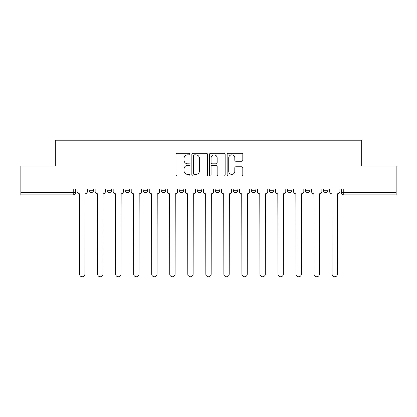 <?xml version="1.0" encoding="UTF-8"?>
<svg xmlns="http://www.w3.org/2000/svg" width="417" height="417" viewBox="0 0 417 417"><rect width="100%" height="100%" fill="white"/><g stroke="black" fill="none" stroke-linecap="round" stroke-linejoin="round"><path stroke-width="0.63" d="M190.001 154.066A0.792 0.792 0 0 0 189.209 153.274L177.147 153.274A1.136 1.136 0 0 0 176.016 154.41L176.016 174.838A1.136 1.136 0 0 0 177.147 175.969L189.209 175.969A0.792 0.792 0 0 0 190.001 175.176A0.792 0.792 0 0 0 189.209 174.384L187.645 174.384A3.633 3.633 0 0 1 184.017 170.751L184.017 169.047A3.633 3.633 0 0 1 187.645 165.419L189.209 165.419A0.792 0.792 0 0 0 190.001 164.621A0.792 0.792 0 0 0 189.209 163.829L187.645 163.829A3.633 3.633 0 0 1 184.017 160.196L184.017 158.496A3.633 3.633 0 0 1 187.645 154.863L189.209 154.863A0.792 0.792 0 0 0 190.001 154.066M287.355 189.016L287.355 190.288L291.978 190.288A2.314 2.314 0 0 1 289.664 192.602A2.314 2.314 0 0 1 287.355 190.288L287.355 189.016M233.244 189.016L233.244 190.288L237.867 190.288A2.314 2.314 0 0 1 235.553 192.602A2.314 2.314 0 0 1 233.244 190.288L233.244 189.016M197.168 189.016L197.168 190.288L201.792 190.288A2.314 2.314 0 0 1 199.482 192.602A2.314 2.314 0 0 1 197.168 190.288L197.168 189.016M179.133 189.016L179.133 190.288L183.756 190.288A2.314 2.314 0 0 1 181.447 192.602A2.314 2.314 0 0 1 179.133 190.288L179.133 189.016M143.057 189.016L143.057 190.288L147.686 190.288A2.314 2.314 0 0 1 145.371 192.602A2.314 2.314 0 0 1 143.057 190.288L143.057 189.016M241.667 161.275A1.136 1.136 0 0 0 242.803 160.138L242.803 154.41A1.136 1.136 0 0 0 241.667 153.274L228.276 153.274A1.136 1.136 0 0 0 227.14 154.41L227.14 174.838A1.136 1.136 0 0 0 228.276 175.969L241.667 175.969A1.136 1.136 0 0 0 242.803 174.838L242.803 167.915A1.136 1.136 0 0 0 241.667 166.779L235.933 166.779A1.136 1.136 0 0 0 234.802 167.915L234.802 171.345A3.034 3.034 0 0 1 231.763 174.384A3.034 3.034 0 0 1 228.73 171.345L228.73 157.897A3.034 3.034 0 0 1 231.763 154.863A3.034 3.034 0 0 1 234.802 157.897L234.802 160.138A1.136 1.136 0 0 0 235.933 161.275L241.667 161.275M20.85 189.016L20.85 166.008L55.305 166.008L55.305 140.227L361.695 140.227L361.695 166.008L396.15 166.008L396.15 189.016L20.85 189.016L20.85 192.602L75.54 192.602L75.54 189.016L75.54 192.602A2.314 2.314 0 0 1 73.225 194.916L20.85 194.916L20.85 192.602M207.504 154.41A1.136 1.136 0 0 0 206.373 153.274L192.982 153.274A1.136 1.136 0 0 0 191.846 154.41L191.846 174.838A1.136 1.136 0 0 0 192.982 175.969L206.373 175.969A1.136 1.136 0 0 0 207.504 174.838L207.504 154.41M210.627 153.274L224.018 153.274A1.136 1.136 0 0 1 225.154 154.41L225.154 174.838A1.136 1.136 0 0 1 224.018 175.969L218.289 175.969A1.136 1.136 0 0 1 217.153 174.838L217.153 166.55A1.136 1.136 0 0 0 216.016 165.419L212.217 165.419A1.136 1.136 0 0 0 211.08 166.55L211.08 175.176A0.792 0.792 0 0 1 210.288 175.969A0.792 0.792 0 0 1 209.496 175.176L209.496 154.41A1.136 1.136 0 0 1 210.627 153.274M341.46 189.016L341.46 192.602L396.15 192.602L396.15 194.916L343.775 194.916A2.314 2.314 0 0 1 341.46 192.602M396.15 189.016L396.15 192.602M328.049 189.016L328.049 190.288A2.314 2.314 0 0 1 325.74 192.602A2.314 2.314 0 0 1 323.425 190.288A2.314 2.314 0 0 0 325.74 192.602M323.425 189.016L323.425 190.288L328.049 190.288M310.013 189.016L310.013 190.288A2.314 2.314 0 0 1 307.699 192.602A2.314 2.314 0 0 1 305.39 190.288A2.314 2.314 0 0 0 307.699 192.602M305.39 189.016L305.39 190.288L310.013 190.288M291.978 189.016L291.978 190.288A2.314 2.314 0 0 1 289.664 192.602M273.943 189.016L273.943 190.288A2.314 2.314 0 0 1 271.629 192.602A2.314 2.314 0 0 1 269.314 190.288L273.943 190.288M269.314 189.016L269.314 190.288M255.902 189.016L255.902 190.288A2.314 2.314 0 0 1 253.593 192.602A2.314 2.314 0 0 1 251.279 190.288L255.902 190.288L255.902 189.016M251.279 189.016L251.279 190.288M237.867 189.016L237.867 190.288M219.832 189.016L219.832 190.288A2.314 2.314 0 0 1 217.518 192.602A2.314 2.314 0 0 1 215.208 190.288L219.832 190.288L219.832 189.016M215.208 189.016L215.208 190.288M201.792 189.016L201.792 190.288L201.792 189.016M183.756 190.288L183.756 189.016L183.756 190.288A2.314 2.314 0 0 1 181.447 192.602M165.721 189.016L165.721 190.288A2.314 2.314 0 0 1 163.407 192.602A2.314 2.314 0 0 1 161.098 190.288A2.314 2.314 0 0 0 163.407 192.602A2.314 2.314 0 0 0 165.721 190.288L165.721 189.016M161.098 189.016L161.098 190.288L165.721 190.288M147.686 189.016L147.686 190.288M129.645 189.016L129.645 190.288A2.314 2.314 0 0 1 127.336 192.602A2.314 2.314 0 0 1 125.022 190.288A2.314 2.314 0 0 0 127.336 192.602A2.314 2.314 0 0 0 129.645 190.288L125.022 190.288L125.022 189.016M106.987 189.016L106.987 190.288L111.61 190.288L111.61 189.016L111.61 190.288A2.314 2.314 0 0 1 109.301 192.602A2.314 2.314 0 0 1 106.987 190.288A2.314 2.314 0 0 0 109.301 192.602M88.951 189.016L88.951 190.288L93.575 190.288L93.575 189.016L93.575 190.288A2.314 2.314 0 0 1 91.26 192.602A2.314 2.314 0 0 1 88.951 190.288A2.314 2.314 0 0 0 91.26 192.602M73.225 189.016L73.225 194.916A2.314 2.314 0 0 0 75.54 192.602M194.228 154.863A0.792 0.792 0 0 0 193.436 155.656L193.436 173.587A0.792 0.792 0 0 0 194.228 174.384L195.875 174.384A3.633 3.633 0 0 0 199.508 170.751L199.508 158.496A3.633 3.633 0 0 0 195.875 154.863L194.228 154.863M217.153 157.954A3.034 3.034 0 0 0 214.119 154.921A3.034 3.034 0 0 0 211.08 157.954L211.08 162.693A1.136 1.136 0 0 0 212.217 163.829L216.016 163.829A1.136 1.136 0 0 0 217.153 162.693L217.153 157.954M77.098 189.016L77.098 191.445A2.314 2.314 0 0 0 79.412 193.759L79.584 274.115A2.658 2.658 0 0 0 82.243 276.773A2.658 2.658 0 0 0 84.901 274.115L85.078 193.759A2.314 2.314 0 0 0 87.388 191.445L87.388 189.016M95.133 189.016L95.133 191.445A2.314 2.314 0 0 0 97.448 193.759L97.62 274.115A2.658 2.658 0 0 0 100.278 276.773A2.658 2.658 0 0 0 102.942 274.115L103.114 193.759A2.314 2.314 0 0 0 105.428 191.445L105.428 189.016M113.174 189.016L113.174 191.445A2.314 2.314 0 0 0 115.483 193.759L115.66 274.115A2.658 2.658 0 0 0 118.319 276.773A2.658 2.658 0 0 0 120.977 274.115L121.149 193.759A2.314 2.314 0 0 0 123.463 191.445L123.463 189.016M131.209 189.016L131.209 191.445A2.314 2.314 0 0 0 133.523 193.759L133.695 274.115A2.658 2.658 0 0 0 136.354 276.773A2.658 2.658 0 0 0 139.012 274.115L139.184 193.759A2.314 2.314 0 0 0 141.499 191.445L141.499 189.016M149.244 189.016L149.244 191.445A2.314 2.314 0 0 0 151.559 193.759L151.731 274.115A2.658 2.658 0 0 0 154.389 276.773A2.658 2.658 0 0 0 157.047 274.115L157.225 193.759A2.314 2.314 0 0 0 159.534 191.445L159.534 189.016M167.28 189.016L167.28 191.445A2.314 2.314 0 0 0 169.594 193.759L169.766 274.115A2.658 2.658 0 0 0 172.424 276.773A2.658 2.658 0 0 0 175.088 274.115L175.26 193.759A2.314 2.314 0 0 0 177.574 191.445L177.574 189.016M185.32 189.016L185.32 191.445A2.314 2.314 0 0 0 187.629 193.759L187.806 274.115A2.658 2.658 0 0 0 190.465 276.773A2.658 2.658 0 0 0 193.123 274.115L193.295 193.759A2.314 2.314 0 0 0 195.609 191.445L195.609 189.016M203.355 189.016L203.355 191.445A2.314 2.314 0 0 0 205.67 193.759L205.842 274.115A2.658 2.658 0 0 0 208.5 276.773A2.658 2.658 0 0 0 211.158 274.115L211.33 193.759A2.314 2.314 0 0 0 213.645 191.445L213.645 189.016M221.391 189.016L221.391 191.445A2.314 2.314 0 0 0 223.705 193.759L223.877 274.115A2.658 2.658 0 0 0 226.535 276.773A2.658 2.658 0 0 0 229.194 274.115L229.371 193.759A2.314 2.314 0 0 0 231.68 191.445L231.68 189.016M239.426 189.016L239.426 191.445A2.314 2.314 0 0 0 241.74 193.759L241.912 274.115A2.658 2.658 0 0 0 244.576 276.773A2.658 2.658 0 0 0 247.234 274.115L247.406 193.759A2.314 2.314 0 0 0 249.72 191.445L249.72 189.016M257.466 189.016L257.466 191.445A2.314 2.314 0 0 0 259.775 193.759L259.953 274.115A2.658 2.658 0 0 0 262.611 276.773A2.658 2.658 0 0 0 265.269 274.115L265.441 193.759A2.314 2.314 0 0 0 267.756 191.445L267.756 189.016M275.501 189.016L275.501 191.445A2.314 2.314 0 0 0 277.816 193.759L277.988 274.115A2.658 2.658 0 0 0 280.646 276.773A2.658 2.658 0 0 0 283.305 274.115L283.477 193.759A2.314 2.314 0 0 0 285.791 191.445L285.791 189.016M293.537 189.016L293.537 191.445A2.314 2.314 0 0 0 295.851 193.759L296.023 274.115A2.658 2.658 0 0 0 298.681 276.773A2.658 2.658 0 0 0 301.34 274.115L301.517 193.759A2.314 2.314 0 0 0 303.826 191.445L303.826 189.016M311.572 189.016L311.572 191.445A2.314 2.314 0 0 0 313.886 193.759L314.058 274.115A2.658 2.658 0 0 0 316.722 276.773A2.658 2.658 0 0 0 319.38 274.115L319.552 193.759A2.314 2.314 0 0 0 321.867 191.445L321.867 189.016M329.612 189.016L329.612 191.445A2.314 2.314 0 0 0 331.922 193.759L332.099 274.115A2.658 2.658 0 0 0 334.757 276.773A2.658 2.658 0 0 0 337.416 274.115L337.588 193.759A2.314 2.314 0 0 0 339.902 191.445L339.902 189.016M343.775 189.016L343.775 194.916"/></g></svg>
